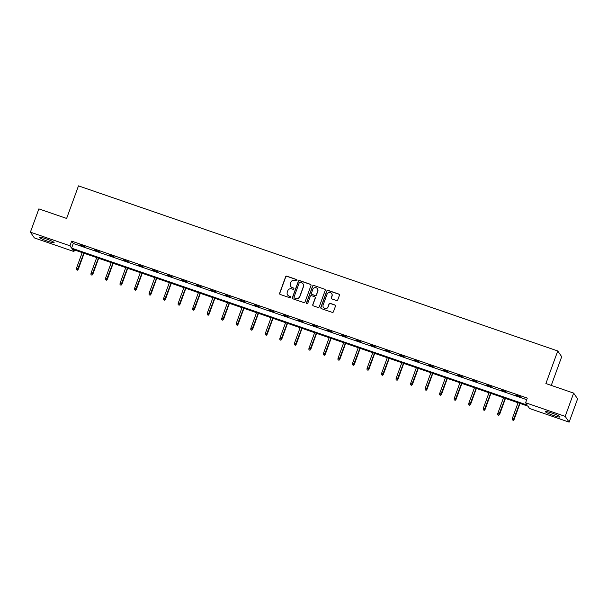 <?xml version="1.0" encoding="UTF-8"?>
<svg xmlns="http://www.w3.org/2000/svg" width="608" height="608" viewBox="0 0 608 608"><rect width="100%" height="100%" fill="white"/><g stroke="black" fill="none" stroke-linecap="round" stroke-linejoin="round"><path stroke-width="0.91" d="M296.993 280.387A0.684 0.669 -34.5 0 0 296.582 279.528L286.87 276.184A0.98 0.958 -34.5 0 0 285.623 276.777L279.642 293.231A0.98 0.958 -34.5 0 0 280.22 294.454L289.932 297.798A0.684 0.669 -34.5 0 0 290.73 296.772A0.684 0.669 -34.5 0 0 290.404 296.522L289.142 296.088A3.131 3.078 -34.5 0 1 287.28 292.159L287.782 290.791A3.131 3.078 -34.5 0 1 291.772 288.868L293.026 289.302A0.684 0.669 -34.5 0 0 293.824 288.276A0.684 0.669 -34.5 0 0 293.497 288.025L292.235 287.592A3.131 3.078 -34.5 0 1 290.373 283.662L290.875 282.287A3.131 3.078 -34.5 0 1 294.865 280.372L296.119 280.805A0.684 0.669 -34.5 0 0 296.993 280.387M296.962 279.862A0.684 0.669 -34.5 0 0 296.696 279.68L286.976 276.336A0.98 0.958 -34.5 0 0 285.73 276.936L279.748 293.383A0.98 0.958 -34.5 0 0 279.802 294.173M290.776 296.856A0.684 0.669 -34.5 0 0 290.51 296.681L289.142 296.088M293.869 288.359A0.684 0.669 -34.5 0 0 293.603 288.177L292.235 287.592M553.554 415.5A7.775 0.866 20 0 1 545.414 411.624A7.775 0.866 20 0 1 551.889 413.075A7.775 0.866 20 0 1 560.029 416.944A7.775 0.866 20 0 1 553.554 415.5M47.644 241.216A7.775 0.866 20 0 1 39.505 237.348A7.775 0.866 20 0 1 45.98 238.792A7.775 0.866 20 0 1 54.12 242.668A7.775 0.866 20 0 1 47.644 241.216M336.498 300.527A0.98 0.958 -34.5 0 0 337.744 299.926L339.424 295.313A0.98 0.958 -34.5 0 0 338.846 294.082L328.054 290.366A0.98 0.958 -34.5 0 0 326.808 290.966L320.826 307.412A0.98 0.958 -34.5 0 0 321.404 308.644L332.196 312.36A0.98 0.958 -34.5 0 0 333.442 311.76L335.472 306.189A0.98 0.958 -34.5 0 0 334.886 304.958L330.273 303.369A0.98 0.958 -34.5 0 0 329.027 303.97L328.016 306.728A2.614 2.569 -34.5 0 1 323.418 307.367A2.614 2.569 -34.5 0 1 323.129 305.049L327.066 294.219A2.614 2.569 -34.5 0 1 331.672 293.58A2.614 2.569 -34.5 0 1 331.96 295.906L331.299 297.707A0.98 0.958 -34.5 0 0 331.884 298.938L336.498 300.527M30.4 232.157L38.874 208.886L66.622 218.447L78.485 185.866L557.756 350.968L545.893 383.549L573.648 393.11L565.182 416.381L569.126 422.134L529.545 408.492L527.949 406.167L72.329 249.212L73.933 251.545L34.352 237.91L30.4 232.157L69.981 245.799L71.584 248.125L527.197 405.08L525.601 402.747L565.182 416.381M525.601 402.747L527.296 398.096L71.676 241.14L69.981 245.799M310.992 285.517A0.98 0.958 -34.5 0 0 310.414 284.293L299.622 280.577A0.98 0.958 -34.5 0 0 298.376 281.177L292.395 297.624A0.98 0.958 -34.5 0 0 292.972 298.847L303.764 302.564A0.98 0.958 -34.5 0 0 305.011 301.963L310.992 285.517M313.842 285.471L324.626 289.188A0.98 0.958 -34.5 0 1 325.212 290.419L319.223 306.865A0.98 0.958 -34.5 0 1 317.976 307.466L313.363 305.87A0.98 0.958 -34.5 0 1 312.778 304.646L315.21 297.973A0.98 0.958 -34.5 0 0 314.625 296.742L311.562 295.686A0.98 0.958 -34.5 0 0 310.316 296.286L307.785 303.232A0.684 0.669 -34.5 0 1 306.584 303.4A0.684 0.669 -34.5 0 1 306.508 302.792L312.596 286.072A0.98 0.958 -34.5 0 1 313.842 285.471L324.626 289.188M551.266 385.404L561.701 356.721L557.756 350.968M71.676 241.14L73.279 243.474L526.718 399.676M79.792 245.092L85.386 247.023L79.891 244.834M94.324 250.101L99.91 252.024L94.422 249.835M108.855 255.102L114.441 257.032L108.946 254.843M123.386 260.11L128.972 262.033L123.477 259.844M137.91 265.111L143.503 267.041L138.008 264.852M152.441 270.119L158.027 272.042L152.54 269.853M166.972 275.128L172.558 277.05L167.063 274.862M181.496 280.128L187.089 282.051L181.594 279.862M196.027 285.137L201.613 287.06L196.126 284.871M210.558 290.138L216.144 292.068L210.649 289.879M225.089 295.146L230.675 297.069L225.18 294.88M239.613 300.147L245.206 302.077L239.712 299.888M254.144 305.155L259.73 307.078L254.243 304.889M268.675 310.156L274.261 312.086L268.766 309.898M283.199 315.164L288.792 317.087L283.298 314.898M297.73 320.173L303.316 322.096L297.829 319.907M312.261 325.174L317.847 327.096L312.352 324.908M326.792 330.182L332.378 332.105L326.884 329.916M341.316 335.183L346.91 337.113L341.415 334.924M355.847 340.191L361.433 342.114L355.946 339.925M370.378 345.192L375.964 347.122L370.47 344.934M384.902 350.2L390.496 352.123L385.001 349.934M399.433 355.201L405.019 357.132L399.532 354.943M413.964 360.21L419.55 362.132L414.056 359.944M428.496 365.218L434.082 367.141L428.587 364.952M443.019 370.219L448.613 372.142L443.118 369.953M457.55 375.227L463.136 377.15L457.649 374.961M472.082 380.228L477.668 382.158L472.173 379.97M486.605 385.236L492.199 387.159L486.704 384.97M501.136 390.237L506.722 392.168L501.235 389.979M515.668 395.246L521.254 397.168L515.759 394.98M573.648 393.11L577.6 398.856L569.126 422.134M74.51 249.964L73.933 251.545M73.279 243.474L71.584 248.125M290.776 286.52A3.131 3.078 -34.5 0 0 292.342 287.751M287.683 295.017A3.131 3.078 -34.5 0 0 289.248 296.248M310.939 284.734A0.98 0.958 -34.5 0 0 310.521 284.445L299.729 280.729A0.98 0.958 -34.5 0 0 298.482 281.329L292.501 297.776A0.98 0.958 -34.5 0 0 292.554 298.566M300.162 282.203A0.684 0.669 -34.5 0 0 299.296 282.621L294.036 297.054A0.684 0.669 -34.5 0 0 294.447 297.92L295.769 298.376A3.131 3.078 -34.5 0 0 299.759 296.453L303.354 286.588A3.131 3.078 -34.5 0 0 301.492 282.659L300.162 282.203M294.173 297.738A0.684 0.669 -34.5 0 0 294.553 298.072L294.447 297.92M303.058 283.883A3.131 3.078 -34.5 0 1 303.46 286.74L299.866 296.613A3.131 3.078 -34.5 0 1 295.876 298.528L294.553 298.072M325.151 289.628A0.98 0.958 -34.5 0 0 324.733 289.34M315.149 297.183A0.98 0.958 -34.5 0 1 315.316 298.125L312.884 304.798A0.98 0.958 -34.5 0 0 312.945 305.588M313.948 285.631A0.98 0.958 -34.5 0 0 312.702 286.224L306.614 302.944A0.684 0.669 -34.5 0 0 306.645 303.476M317.726 291.05A2.614 2.569 -34.5 0 0 314.959 287.652A2.614 2.569 -34.5 0 0 312.831 289.37L311.448 293.185A0.98 0.958 -34.5 0 0 312.026 294.409L315.088 295.465A0.98 0.958 -34.5 0 0 316.335 294.865L317.832 291.209A2.614 2.569 -34.5 0 0 317.49 288.808M311.615 294.128A0.98 0.958 -34.5 0 0 312.132 294.568L312.026 294.409M317.832 291.209L316.441 295.024A0.98 0.958 -34.5 0 1 315.195 295.617L312.132 294.568M331.725 293.656A2.614 2.569 -34.5 0 1 332.067 296.058L331.406 297.859A0.98 0.958 -34.5 0 0 331.466 298.65M323.471 307.45A2.614 2.569 -34.5 0 0 328.122 306.888L328.016 306.728M335.411 305.398A0.98 0.958 -34.5 0 0 334.993 305.11L330.38 303.521A0.98 0.958 -34.5 0 0 329.133 304.122L328.122 306.888M339.37 294.523A0.98 0.958 -34.5 0 0 338.952 294.242L328.16 290.525A0.98 0.958 -34.5 0 0 326.914 291.126L320.933 307.572A0.98 0.958 -34.5 0 0 320.986 308.355M76.441 269.694L77.482 270.172L76.441 269.694L76.464 268.295L78.333 269.154L84.117 253.27M77.376 270.013L83.851 253.186M76.464 268.295L82.179 252.609M78.333 269.154L77.482 270.172M90.972 274.702L92.006 275.173L90.972 274.702L90.995 273.296L92.864 274.155L98.64 258.278M91.899 275.021L98.382 258.187M90.995 273.296L96.71 257.61M92.864 274.155L92.006 275.173M105.503 279.703L106.537 280.182L105.503 279.703L105.526 278.304L107.396 279.163L113.172 263.287M106.43 280.03L112.913 263.196M105.526 278.304L111.234 262.618M107.396 279.163L106.537 280.182M120.027 284.711L121.068 285.19L120.027 284.711L120.057 283.313L121.919 284.164L127.703 268.288M120.962 285.03L127.444 268.196M120.057 283.313L125.765 267.619M121.919 284.164L121.068 285.19M134.558 289.712L135.599 290.191L134.558 289.712L134.581 288.314L136.45 289.172L142.234 273.296M135.493 290.039L141.968 273.205M134.581 288.314L140.296 272.627M136.45 289.172L135.599 290.191M149.089 294.72L150.123 295.199L149.089 294.72L149.112 293.322L150.982 294.173L156.758 278.297M150.016 295.04L156.499 278.206M149.112 293.322L154.82 277.628M150.982 294.173L150.123 295.199M163.613 299.729L164.654 300.2L163.613 299.729L163.643 298.323L165.513 299.182L171.289 283.305M164.548 300.048L171.03 283.214M163.643 298.323L169.351 282.636M165.513 299.182L164.654 300.2M178.144 304.73L179.185 305.208L178.144 304.73L178.167 303.331L180.036 304.19L185.82 288.306M179.079 305.049L185.554 288.215M178.167 303.331L183.882 287.637M180.036 304.19L179.185 305.208M192.675 309.738L193.709 310.209L192.675 309.738L192.698 308.332L194.568 309.191L200.344 293.314M193.602 310.057L200.085 293.223M192.698 308.332L198.413 292.646M194.568 309.191L193.709 310.209M207.206 314.739L208.24 315.218L207.206 314.739L207.229 313.34L209.099 314.199L214.875 298.315M208.134 315.058L214.616 298.232M207.229 313.34L212.937 297.654M209.099 314.199L208.24 315.218M221.73 319.747L222.771 320.218L221.73 319.747L221.76 318.341L223.622 319.2L229.406 303.324M222.665 320.066L229.148 303.232M221.76 318.341L227.468 302.655M223.622 319.2L222.771 320.218M236.261 324.748L237.302 325.227L236.261 324.748L236.284 323.35L238.154 324.208L243.937 308.324M237.196 325.067L243.671 308.241M236.284 323.35L241.999 307.663M238.154 324.208L237.302 325.227M250.792 329.756L251.826 330.228L250.792 329.756L250.815 328.358L252.685 329.209L258.461 313.333M251.72 330.076L258.202 313.242M250.815 328.358L256.523 312.664M252.685 329.209L251.826 330.228M265.316 334.757L266.357 335.236L265.316 334.757L265.346 333.359L267.216 334.218L272.992 318.341M266.251 335.084L272.734 318.25M265.346 333.359L271.054 317.672M267.216 334.218L266.357 335.236M279.847 339.766L280.888 340.244L279.847 339.766L279.87 338.367L281.74 339.218L287.523 323.342M280.782 340.085L287.257 323.251M279.87 338.367L285.585 322.673M281.74 339.218L280.888 340.244M294.378 344.766L295.412 345.245L294.378 344.766L294.401 343.368L296.271 344.227L302.047 328.35M295.306 345.093L301.788 328.259M294.401 343.368L300.116 327.682M296.271 344.227L295.412 345.245M308.91 349.775L309.943 350.254L308.91 349.775L308.932 348.376L310.802 349.235L316.578 333.351M309.837 350.094L316.32 333.26M308.932 348.376L314.64 332.682M310.802 349.235L309.943 350.254M323.433 354.783L324.474 355.254L323.433 354.783L323.464 353.377L325.326 354.236L331.109 338.36M324.368 355.102L330.851 338.268M323.464 353.377L329.171 337.691M325.326 354.236L324.474 355.254M337.964 359.784L339.006 360.263L337.964 359.784L337.987 358.386L339.857 359.244L345.64 343.36M338.899 360.103L345.374 343.277M337.987 358.386L343.702 342.699M339.857 359.244L339.006 360.263M352.496 364.792L353.529 365.264L352.496 364.792L352.518 363.386L354.388 364.245L360.164 348.369M353.423 365.112L359.906 348.278M352.518 363.386L358.226 347.7M354.388 364.245L353.529 365.264M367.019 369.793L368.06 370.272L367.019 369.793L367.05 368.395L368.919 369.254L374.695 353.37M367.954 370.112L374.437 353.286M367.05 368.395L372.757 352.708M368.919 369.254L368.06 370.272M381.55 374.802L382.592 375.273L381.55 374.802L381.573 373.403L383.443 374.254L389.226 358.378M382.485 375.121L388.96 358.287M381.573 373.403L387.288 357.709M383.443 374.254L382.592 375.273M396.082 379.802L397.115 380.281L396.082 379.802L396.104 378.404L397.974 379.263L403.75 363.386M397.009 380.129L403.492 363.295M396.104 378.404L401.82 362.718M397.974 379.263L397.115 380.281M410.613 384.811L411.646 385.29L410.613 384.811L410.636 383.412L412.505 384.264L418.281 368.387M411.54 385.13L418.023 368.296M410.636 383.412L416.343 367.718M412.505 384.264L411.646 385.29M425.136 389.812L426.178 390.29L425.136 389.812L425.167 388.413L427.029 389.272L432.812 373.396M426.071 390.138L432.554 373.304M425.167 388.413L430.874 372.727M427.029 389.272L426.178 390.29M439.668 394.82L440.709 395.299L439.668 394.82L439.69 393.422L441.56 394.28L447.344 378.396M440.602 395.139L447.078 378.305M439.69 393.422L445.406 377.728M441.56 394.28L440.709 395.299M454.199 399.828L455.232 400.3L454.199 399.828L454.222 398.422L456.091 399.281L461.867 383.405M455.126 400.148L461.609 383.314M454.222 398.422L459.929 382.736M456.091 399.281L455.232 400.3M468.722 404.829L469.764 405.308L468.722 404.829L468.753 403.431L470.622 404.29L476.398 388.406M469.657 405.148L476.14 388.322M468.753 403.431L474.46 387.744M470.622 404.29L469.764 405.308M483.254 409.838L484.295 410.309L483.254 409.838L483.276 408.432L485.146 409.29L490.93 393.414M484.188 410.157L490.664 393.323M483.276 408.432L488.992 392.745M485.146 409.29L484.295 410.309M497.785 414.838L498.818 415.317L497.785 414.838L497.808 413.44L499.677 414.299L505.453 398.415M498.712 415.158L505.195 398.331M497.808 413.44L503.523 397.754M499.677 414.299L498.818 415.317M512.316 419.847L513.35 420.318L512.316 419.847L512.339 418.448L514.208 419.3L519.984 403.423M513.243 420.166L519.726 403.332M512.339 418.448L518.046 402.754M514.208 419.3L513.35 420.318"/></g></svg>
